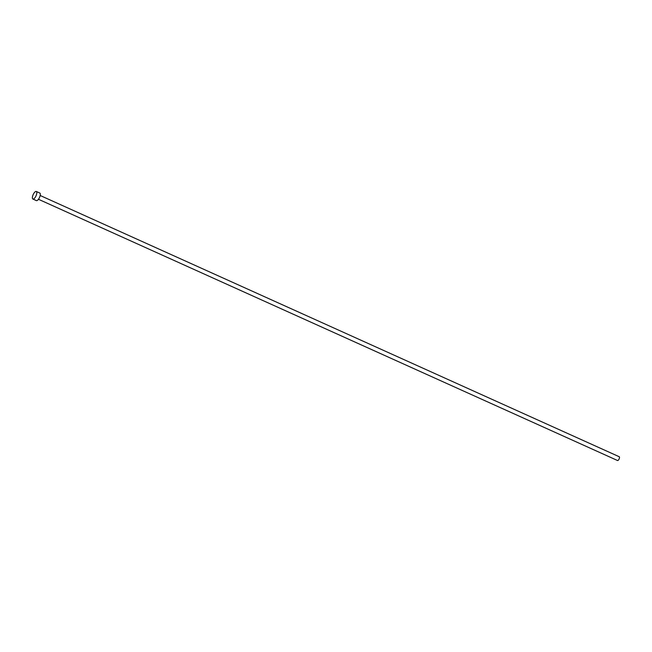 <?xml version="1.0" encoding="UTF-8"?>
<svg xmlns="http://www.w3.org/2000/svg" width="652" height="652" viewBox="0 0 652 652"><rect width="100%" height="100%" fill="white"/><g stroke="black" fill="none" stroke-linecap="round" stroke-linejoin="round"><path stroke-width="0.98" d="M619.066 456.726A2.07 0.774 114.3 0 1 619.253 456.75A2.07 0.774 114.3 0 1 619.4 456.881A2.07 0.774 114.3 0 1 619.009 459.179A2.07 0.774 114.3 0 1 617.55 460.524A2.07 0.774 114.3 0 1 617.411 460.393M36.292 191.476L39.796 193.057A4.148 1.557 114.3 0 1 40.082 193.31A4.148 1.557 114.3 0 1 39.299 197.915A4.148 1.557 114.3 0 1 36.39 200.612L32.885 199.031A4.148 1.557 114.3 0 1 32.6 198.77A4.148 1.557 114.3 0 1 33.391 194.166A4.148 1.557 114.3 0 1 36.292 191.476A4.148 1.557 114.3 0 1 36.585 191.737A4.148 1.557 114.3 0 1 35.795 196.333A4.148 1.557 114.3 0 1 32.885 199.031M617.55 460.524L38.468 199.276M619.253 456.75L40.171 195.494"/></g></svg>
